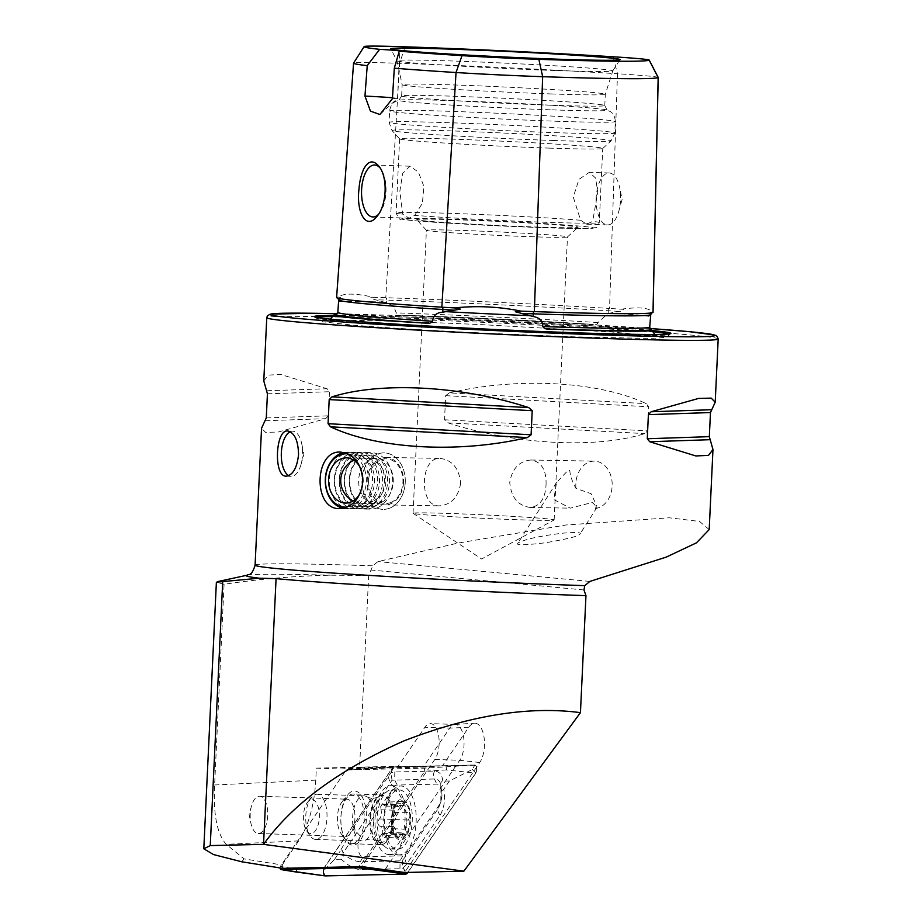 <?xml version="1.0" encoding="UTF-8"?>
<svg xmlns="http://www.w3.org/2000/svg" width="922" height="922" viewBox="0 0 922 922"><rect width="100%" height="100%" fill="white"/><g stroke="black" fill="none" stroke-linecap="round" stroke-linejoin="round"><path stroke-width="0.69" stroke-dasharray="4.61 3.46" d="M596.557 505.256L595.508 508.471L597.041 507.273L592.35 502.455L570.315 508.16L553.776 499.574L556.554 482.506L568.09 470.301L569.796 470.427C570.153 475.66 572.216 481.653 575.985 488.406L591.048 493.685L596.557 505.256M575.985 488.406A23.73 18.186 91 0 1 594.413 461.127A23.73 18.186 91 0 1 612.15 486.078A23.73 18.186 91 0 1 595.508 508.471M546.043 484.914C546.539 470.024 541.502 461.726 530.934 460.009C519.27 461.069 512.194 468.549 509.728 482.437C511.157 497.361 517.945 505.705 530.104 507.446C539.935 506.351 545.248 498.848 546.043 484.914M709.202 529.574L699.521 521.437L669.28 517.795L566.292 524.952L457.785 543.104L377.974 561.579L372.811 565.82L368.662 575.409L359.592 767.738L442.387 765.859L468.791 727.239A21.713 10.211 91.9 0 1 474.53 723.194A21.713 10.211 91.9 0 1 484.131 737.923A21.713 10.211 91.9 0 1 479.751 762.517L404.562 872.5M263.784 380.924L268.256 375.093L280.887 374.516L327.068 388.738L329.488 391.723L328.359 415.822L325.65 418.692L278.167 432.038L265.559 432.349L261.548 428.257M449.394 392.887C518.003 376.798 598.609 381.201 646.23 403.652L648.696 406.775L647.567 430.874L644.824 433.617C595.405 449.072 514.81 444.658 447.977 422.852L444.531 419.775L445.66 395.665L449.394 392.887L646.23 403.652M516.712 519.697A70.614 1.74 -177.3 0 1 413.114 513.347A70.614 1.74 -177.3 0 1 413.056 513.277A70.614 1.74 -177.3 0 1 450.478 513.496A70.614 1.74 -177.3 0 1 554.134 519.927A70.614 1.74 -177.3 0 1 554.064 519.996A70.614 1.74 -177.3 0 1 516.712 519.697M530.058 236.689A70.614 1.74 2.7 0 0 567.456 236.954A70.614 1.74 2.7 0 0 567.479 236.919A70.614 1.74 2.7 0 0 497.027 231.848A70.614 1.74 2.7 0 0 426.402 230.27A70.614 1.74 2.7 0 0 426.425 230.304A70.614 1.74 2.7 0 0 530.058 236.689M460.643 483.405C458.165 497.315 451.089 504.795 439.425 505.844C418.415 506.939 420.04 456.563 440.267 458.407C452.414 460.159 459.202 468.491 460.643 483.405M282.628 868.351L282.201 864.997L244.076 858.889L226.259 844.345C217.016 833.903 213.132 814.114 214.619 784.979L224.081 584.283C259.37 578.993 294.786 575.962 330.33 575.201L368.662 575.409M224.081 584.283L216.382 582.197M282.201 864.997L298.693 840.887C308.605 825.674 314.298 805.425 315.773 780.139L316.338 768.13L340.529 768.994L423.106 767.127L398.189 766.274L424.835 727.308A19.777 9.301 91.9 0 1 430.505 723.609A19.777 9.301 91.9 0 1 438.872 737.473A19.777 9.301 91.9 0 1 434.827 759.44L361.585 866.553M340.529 768.994L359.592 767.738M442.387 765.859L423.106 767.127L449.752 728.149L424.835 727.308M316.338 768.13L398.189 766.274M613.095 56.784L617.475 73.748A218.226 5.382 2.7 0 0 399.618 63.295A86.772 2.144 2.7 0 0 353.691 62.95A218.226 5.382 2.7 0 0 353.587 63.042M658.204 77.46A86.772 2.144 -177.3 0 0 617.475 73.748L609.534 308.444A224.127 5.52 2.7 0 0 385.788 297.702A92.673 2.282 2.7 0 0 373.594 297.322C355.166 293.161 343.422 293.069 338.362 297.057A92.673 2.282 2.7 0 0 336.726 297.333A224.127 5.52 2.7 0 0 336.599 297.506M555.528 70.533A108.035 2.662 2.7 0 0 612.761 70.913A108.035 2.662 2.7 0 0 612.773 70.902A108.035 2.662 2.7 0 0 504.979 63.134A108.035 2.662 2.7 0 0 396.933 60.714A108.035 2.662 2.7 0 0 396.944 60.737A108.035 2.662 2.7 0 0 555.528 70.533M551.425 93.94A101.685 2.501 2.7 0 0 605.305 94.286A101.685 2.501 2.7 0 0 605.305 94.275A101.685 2.501 2.7 0 0 503.861 86.979A101.685 2.501 2.7 0 0 402.165 84.697A101.685 2.501 2.7 0 0 402.165 84.709A101.685 2.501 2.7 0 0 551.425 93.94M550.895 105.223A101.685 2.501 2.7 0 0 604.774 105.557A101.685 2.501 2.7 0 0 604.774 105.523A101.685 2.501 2.7 0 0 503.32 98.262A101.685 2.501 2.7 0 0 401.646 95.946A101.685 2.501 2.7 0 0 401.635 95.98A101.685 2.501 2.7 0 0 550.895 105.223M551.898 109.856A104.29 2.57 2.7 0 0 607.16 110.156A104.29 2.57 2.7 0 0 606.618 109.902A104.29 2.57 2.7 0 0 503.112 102.711A104.29 2.57 2.7 0 0 399.387 100.129A104.29 2.57 2.7 0 0 398.834 100.325A104.29 2.57 2.7 0 0 551.898 109.856M548.867 148.096A101.685 2.501 2.7 0 0 602.723 148.488A101.685 2.501 2.7 0 0 602.758 148.43A101.685 2.501 2.7 0 0 501.303 141.135A101.685 2.501 2.7 0 0 399.618 138.853A101.685 2.501 2.7 0 0 399.641 138.911A101.685 2.501 2.7 0 0 548.867 148.096M414.739 215.333L422.391 203.255L423.901 186.394L418.334 172.022L409.956 166.214L402.707 173.336L399.86 191.142L402.707 214.204L409.184 218.191L414.739 215.333A101.685 2.501 2.7 0 0 545.375 222.26A101.685 2.501 2.7 0 0 599.254 222.582A101.685 2.501 2.7 0 0 592.673 221.384L586.553 224.219L580.63 220.254L573.265 197.043L579.028 179.317L589.308 172.31L595.612 178.05L597.744 192.283L592.673 221.384M535.302 226.985A80.779 1.994 2.7 0 0 578.082 227.285A80.779 1.994 2.7 0 0 497.511 221.441A80.779 1.994 2.7 0 0 416.756 219.678A80.779 1.994 2.7 0 0 535.302 226.985M338.362 297.057C340.956 297.368 341.589 298.186 340.253 299.489L338.835 301.644L338.305 305.205M608.163 313.445L618.95 311.44C623.076 311.417 625.98 308.997 621.14 309.204A92.673 2.282 -177.3 0 0 609.534 308.444A2.259 1.199 93.6 0 0 608.255 310.749L608.163 313.445L597.986 322.55C597.283 324.452 595.554 325.063 592.811 324.383A159.195 3.919 -177.3 0 0 401.531 315.209L401.289 315.197C466.209 317.606 530.127 320.672 593.042 324.394L592.811 324.383A224.495 5.532 2.7 0 0 401.531 315.209C398.592 315.612 396.817 314.84 396.206 312.869L393.729 306.104L386.548 302.808L375.496 299.765C371.093 299.316 368.477 296.642 373.594 297.322M621.14 309.204C638.865 306.772 649.272 307.752 652.361 312.12C650.148 312.201 649.422 312.95 650.171 314.367L650.69 316.603A161.488 3.976 2.7 0 0 610.733 312.869M652.361 312.12A92.673 2.282 -177.3 0 1 653.041 312.431M651.877 330.502A178.511 4.403 2.7 0 0 492.844 320.579A178.511 4.403 2.7 0 0 333.568 315.485M392.438 98.642A33.895 0.83 2.7 0 0 397.509 98.458A33.895 0.83 2.7 0 0 397.52 98.447A33.895 0.83 2.7 0 0 392.495 97.767M378.377 214.469A25.989 12.228 -88.1 0 0 379.541 213.178A25.989 12.228 -88.1 0 0 381.04 169.233A25.989 12.228 -88.1 0 0 380.267 168.207M596.177 197.815A25.989 12.228 -88.1 0 0 607.483 224.922A25.989 12.228 -88.1 0 0 618.789 211.311A25.989 12.228 -88.1 0 0 619.607 187.339A25.989 12.228 -88.1 0 0 609.246 172.99A25.989 12.228 -88.1 0 0 596.177 197.815M290.211 431.715A22.601 10.626 91.9 0 1 292.712 431.173A22.601 10.626 91.9 0 1 301.713 443.655A22.601 10.626 91.9 0 1 302.531 454.753A22.601 10.626 91.9 0 1 301.01 464.504A22.601 10.626 91.9 0 1 291.168 476.34A22.601 10.626 91.9 0 1 288.736 475.648M518.752 542.516L517.818 543.3C515.629 545.432 524.998 545.236 545.916 542.701C566.465 539.116 577.529 536.466 579.097 534.737L580.03 533.965C581.943 532.42 576.331 532.144 563.215 533.135C546.919 535.071 534.334 537.353 525.459 539.992L518.752 542.516M468.791 727.239L449.752 728.149A19.777 9.301 -88.1 0 1 454.984 724.462A19.777 9.301 -88.1 0 1 455.41 724.462A19.777 9.301 -88.1 0 1 463.778 738.326A19.777 9.301 -88.1 0 1 459.732 760.281L384.774 869.907M366.357 819.266A27.118 12.758 91.9 0 1 358.831 842.189A27.118 12.758 91.9 0 1 346.061 840.772A27.118 12.758 91.9 0 1 347.629 794.914A27.118 12.758 91.9 0 1 360.756 794.752A27.118 12.758 91.9 0 1 366.357 819.266M354.912 818.644A18.647 8.771 91.9 0 1 345.531 836.461A18.647 8.771 91.9 0 1 340.956 833.43A18.647 8.771 91.9 0 1 342.027 801.898A18.647 8.771 91.9 0 1 346.799 799.19A18.647 8.771 91.9 0 1 354.912 818.644M267.714 815.682A18.647 8.771 91.9 0 1 258.344 833.488A18.647 8.771 91.9 0 1 250.911 823.196A18.647 8.771 91.9 0 1 251.499 806.001A18.647 8.771 91.9 0 1 259.612 796.228A18.647 8.771 91.9 0 1 267.714 815.682M244.076 858.889L241.725 861.782M403.525 482.39A23.73 18.186 91 0 1 384.947 504.887A23.73 18.186 91 0 1 367.187 480.835A23.73 18.186 91 0 1 385.788 457.439A23.73 18.186 91 0 1 403.525 482.39M405.242 482.598A28.248 21.655 91 0 1 383.126 509.37A28.248 21.655 91 0 1 361.977 480.742A28.248 21.655 91 0 1 384.128 452.886A28.248 21.655 91 0 1 405.242 482.598M393.59 833.269A20.342 9.566 91.9 0 1 399.618 799.8A20.342 9.566 91.9 0 1 410.002 825.997A20.342 9.566 91.9 0 1 393.59 833.269M392.219 823.15L395.492 805.621A18.924 8.897 91.9 0 0 392.219 823.15L392.288 824.084A18.924 8.897 91.9 0 0 397.543 837.453L398.131 837.868A18.924 8.897 91.9 0 0 406.383 834.226L406.879 833.327A18.924 8.897 91.9 0 0 409.921 816.304L409.852 815.359A18.924 8.897 91.9 0 0 404.32 801.714L405.058 805.621C404.412 809.827 405.369 812.224 407.893 812.801L409.852 815.359M395.492 805.621A18.924 8.897 91.9 0 1 404.32 801.714L398.627 806.485L397.324 805.321L395.492 805.621M397.543 837.453L396.322 833.788C395.826 829.546 394.881 827.149 393.487 826.608L392.288 824.084M406.383 834.226L405.288 834.779L401.957 832.889L398.327 837.902L384.393 837.43A3.78 1.775 -88.1 0 0 385.995 835.62A6.627 3.112 91.9 0 1 388.784 832.451A6.627 3.112 91.9 0 1 390.49 833.638A3.78 1.775 -88.1 0 0 391.458 834.318A3.78 1.775 -88.1 0 0 393.198 828.717A6.627 3.112 91.9 0 1 394.858 819.554A3.78 1.775 -88.1 0 0 395.953 815.348A3.78 1.775 -88.1 0 0 394.328 812.34A6.627 3.112 91.9 0 1 391.493 805.16A3.78 1.775 -88.1 0 0 389.856 801.057A3.78 1.775 -88.1 0 0 388.254 802.866A6.627 3.112 91.9 0 1 385.465 806.047A6.627 3.112 91.9 0 1 383.759 804.86A3.78 1.775 -88.1 0 0 382.791 804.18A3.78 1.775 -88.1 0 0 381.051 809.77A6.627 3.112 91.9 0 1 379.391 818.943A3.78 1.775 -88.1 0 0 378.297 823.139A3.78 1.775 -88.1 0 0 379.91 826.147A6.627 3.112 91.9 0 1 382.757 833.327A3.78 1.775 -88.1 0 0 384.393 837.43M409.921 816.304L408.423 820.015C406.095 822.182 405.542 825.236 406.763 829.178L406.879 833.327M382.791 804.18L396.61 804.641L397.324 805.321L383.759 804.86M389.856 801.057L404.32 801.714M380.198 839.158A29.654 13.945 91.9 0 1 387.77 791.007A29.654 13.945 91.9 0 1 392.115 789.716A29.654 13.945 91.9 0 1 405.046 819.831A29.654 13.945 91.9 0 1 390.098 848.989A29.654 13.945 91.9 0 1 385.857 847.41A29.654 13.945 91.9 0 1 380.198 839.158M387.424 839.412A29.654 13.945 91.9 0 1 385.949 807.303A29.654 13.945 91.9 0 1 399.33 789.958A29.654 13.945 91.9 0 1 412.272 820.073A29.654 13.945 91.9 0 1 397.324 849.243A29.654 13.945 91.9 0 1 387.424 839.412M305.159 827.968A16.942 7.975 91.9 0 1 307.625 802.163A16.942 7.975 91.9 0 1 317.802 805.793A16.942 7.975 91.9 0 1 317.053 827.898A16.942 7.975 91.9 0 1 306.657 830.826A16.942 7.975 91.9 0 1 305.159 827.968M308.063 831.909A22.601 10.626 91.9 0 1 311.359 797.507A22.601 10.626 91.9 0 1 317.145 794.234A22.601 10.626 91.9 0 1 326.999 817.169A22.601 10.626 91.9 0 1 315.601 839.4A22.601 10.626 91.9 0 1 310.057 835.724A22.601 10.626 91.9 0 1 308.063 831.909M354.901 833.5A22.601 10.626 91.9 0 1 353.783 809.043A22.601 10.626 91.9 0 1 363.971 795.824A22.601 10.626 91.9 0 1 366.61 796.631A22.601 10.626 91.9 0 1 373.825 818.771A22.601 10.626 91.9 0 1 365.124 840.357A22.601 10.626 91.9 0 1 362.438 840.991A22.601 10.626 91.9 0 1 354.901 833.5M399.226 854.89A34.46 16.204 91.9 0 1 398.788 854.89A34.46 16.204 91.9 0 1 383.759 819.9A34.46 16.204 91.9 0 1 401.139 786.005A34.46 16.204 91.9 0 1 416.179 820.534A34.46 16.204 91.9 0 1 399.226 854.89M439.483 804.618L405.887 853.737A11.295 5.313 91.9 0 1 402.799 855.847L363.061 856.757A11.295 5.313 91.9 0 1 358.151 848.978A11.295 5.313 91.9 0 1 360.444 836.277L394.04 787.158A11.295 5.313 91.9 0 1 397.128 785.037L436.867 784.138A11.295 5.313 91.9 0 1 441.684 791.26A11.295 5.313 91.9 0 1 441.384 799.939A11.295 5.313 91.9 0 1 439.483 804.618L438.18 808.652L404.585 857.783L402.246 860.48L400.102 860.848L402.799 855.847M296.734 872.097L296.342 869.043L280.288 866.461L346.153 770.135L392.565 767.68L393.798 766.839L346.465 769.916L424.385 768.153L446.121 766.85L446.513 769.916L475.764 773.189L407.904 872.419M346.465 769.916L393.752 766.839L474.715 764.995A4.518 2.121 91.9 0 1 476.674 768.107A4.518 2.121 91.9 0 1 475.764 773.189M324.901 875.854A4.518 2.121 91.9 0 1 323.207 872.466A4.518 2.121 91.9 0 1 324.164 867.706L392.565 767.68M446.513 769.916L424.777 771.207L359.557 866.599M351.997 843.676A24.859 11.686 91.9 0 1 351.685 843.676A24.859 11.686 91.9 0 1 340.852 818.436A24.859 11.686 91.9 0 1 353.38 793.992A24.859 11.686 91.9 0 1 364.225 818.897A24.859 11.686 91.9 0 1 351.997 843.676M280.288 866.461L279.908 867.913M424.777 771.207L424.385 768.153M407.305 873.03A4.299 2.017 91.9 0 1 406.129 873.837L325.212 875.669A4.299 2.017 91.9 0 1 323.392 872.973A4.299 2.017 91.9 0 1 323.495 869.665A4.299 2.017 91.9 0 1 324.221 867.89L392.622 767.865A4.299 2.017 91.9 0 1 393.798 767.058L474.715 765.225A4.299 2.017 91.9 0 1 476.57 768.176A4.299 2.017 91.9 0 1 475.706 773.005L407.305 873.03L404.043 869.469L406.129 873.837M389.28 854.556A34.46 16.204 91.9 0 1 388.842 854.544A34.46 16.204 91.9 0 1 373.813 819.554A34.46 16.204 91.9 0 1 391.182 785.671A34.46 16.204 91.9 0 1 406.222 820.2A34.46 16.204 91.9 0 1 389.28 854.556M442.756 781.13C442.272 774.814 439.54 771.46 434.562 771.069L394.823 771.968L390.951 772.717L354.578 825.639L340.195 851.11C341.613 849.22 342.546 849.9 342.996 853.161L392.011 780.219L434.389 778.975C438.48 779.136 440.635 781.602 440.877 786.374C440.497 783.066 441.119 781.314 442.756 781.13L449.44 780.98L472.433 769.432L474.715 765.225M392.011 780.219L390.951 772.717L393.798 767.058M399.929 868.755L400.102 860.848L360.352 861.747C355.443 861.551 349.692 858.97 343.099 853.979C343.48 857.287 342.857 859.039 341.221 859.223C348.366 865.77 354.682 869.239 360.191 869.653L399.929 868.755L403.098 867.982L404.043 869.469M402.246 860.48L403.098 867.982L406.579 864.214L440.174 815.083C444.22 808.156 445.418 799.547 443.793 789.244C442.376 791.134 441.442 790.454 440.981 787.192L440.797 802.474L438.18 808.652A7.906 5.613 34.4 0 0 440.174 815.083M449.44 780.98L443.793 789.244M341.221 859.223L334.548 859.373L323.115 871.313L325.212 875.669M334.548 859.373L340.195 851.11M343.099 853.979A26.957 12.678 91.9 0 1 342.996 853.161M441.684 791.26L440.877 786.374A26.957 12.678 91.9 0 1 440.981 787.192L441.431 798.083L440.797 802.474L441.384 799.939M440.877 786.374L440.762 785.59M381.408 502.386A22.601 17.322 91 0 1 375.577 503.585A22.601 17.322 91 0 1 358.658 480.685A22.601 17.322 91 0 1 376.372 458.407A22.601 17.322 91 0 1 393.106 477.446A22.601 17.322 91 0 1 381.408 502.386M360.882 468.929A22.601 17.322 91 0 1 360.859 491.691M391.182 502.352A22.37 17.149 91 0 1 369.007 476.835A22.37 17.149 91 0 1 397.221 464.331A22.37 17.149 91 0 1 391.182 502.352M390.421 507.861A28.248 21.655 91 0 1 383.126 509.37A28.248 21.655 91 0 1 361.977 480.742A28.248 21.655 91 0 1 384.128 452.886A28.248 21.655 91 0 1 405.046 476.697A28.248 21.655 91 0 1 390.421 507.861M377.72 507.642A28.248 21.655 91 0 1 370.437 509.151A28.248 21.655 91 0 1 349.288 480.523A28.248 21.655 91 0 1 371.428 452.667A28.248 21.655 91 0 1 392.346 476.478A28.248 21.655 91 0 1 377.72 507.642M375.876 505.475A25.989 19.915 91 0 1 349.795 478.656A25.989 19.915 91 0 1 379.357 458.084A25.989 19.915 91 0 1 389.545 481.238A25.989 19.915 91 0 1 378.539 504.011A25.989 19.915 91 0 1 375.876 505.475M372.719 507.549A28.248 21.655 91 0 1 344.367 478.391A28.248 21.655 91 0 1 376.499 456.033A28.248 21.655 91 0 1 387.574 481.203A28.248 21.655 91 0 1 375.611 505.959A28.248 21.655 91 0 1 372.719 507.549M370.875 505.394A25.989 19.915 91 0 1 344.793 478.564A25.989 19.915 91 0 1 374.344 457.992A25.989 19.915 91 0 1 384.543 481.146A25.989 19.915 91 0 1 373.537 503.919A25.989 19.915 91 0 1 370.875 505.394M367.717 507.457A28.248 21.655 91 0 1 339.365 478.299A28.248 21.655 91 0 1 371.497 455.952A28.248 21.655 91 0 1 382.572 481.111A28.248 21.655 91 0 1 370.609 505.867A28.248 21.655 91 0 1 367.717 507.457M365.861 505.302A25.989 19.915 91 0 1 339.78 478.472A25.989 19.915 91 0 1 369.342 457.911A25.989 19.915 91 0 1 379.53 481.053A25.989 19.915 91 0 1 368.535 503.838A25.989 19.915 91 0 1 365.861 505.302M362.703 507.377A28.248 21.655 91 0 1 334.363 478.218A28.248 21.655 91 0 1 366.483 455.86A28.248 21.655 91 0 1 377.559 481.019A28.248 21.655 91 0 1 365.608 505.775A28.248 21.655 91 0 1 362.703 507.377M360.859 505.21A25.989 19.915 91 0 1 334.778 478.391A25.989 19.915 91 0 1 364.34 457.819A25.989 19.915 91 0 1 374.528 480.973A25.989 19.915 91 0 1 363.522 503.746A25.989 19.915 91 0 1 360.859 505.21M357.701 507.284A28.248 21.655 91 0 1 350.406 508.794A28.248 21.655 91 0 1 329.258 480.166A28.248 21.655 91 0 1 351.409 452.31A28.248 21.655 91 0 1 361.482 455.768A28.248 21.655 91 0 1 372.557 480.938A28.248 21.655 91 0 1 360.594 505.694A28.248 21.655 91 0 1 357.701 507.284M344.01 452.529A28.248 21.655 91 0 1 347.421 452.241A28.248 21.655 91 0 1 368.339 476.052A28.248 21.655 91 0 1 353.714 507.215A28.248 21.655 91 0 1 346.418 508.725A28.248 21.655 91 0 1 343.042 508.31M347.997 453.912A26.669 20.434 91 0 1 366.23 477.331A26.669 20.434 91 0 1 352.319 505.705A26.669 20.434 91 0 1 347.133 507.065M255.094 565.163A225.959 5.567 -177.3 0 1 372.811 565.82M718.192 339.008A225.959 5.567 2.7 0 0 384.486 318.378A225.959 5.567 2.7 0 0 266.758 317.721M583.972 589.965L371.255 570.05M247.257 575.178A234.338 5.774 -177.3 0 1 330.33 575.201M364.259 46.492L353.691 62.95L336.726 297.333A2.259 2.259 56.6 0 1 338.823 299.754A221.925 5.474 2.7 0 0 338.685 299.927M555.459 121.208A112.98 2.789 2.7 0 0 615.331 121.577A112.98 2.789 2.7 0 0 502.605 113.475A112.98 2.789 2.7 0 0 389.614 110.928A112.98 2.789 2.7 0 0 555.459 121.208M554.917 132.641A112.98 2.789 2.7 0 0 614.79 132.999A112.98 2.789 2.7 0 0 502.064 124.896A112.98 2.789 2.7 0 0 389.084 122.361A112.98 2.789 2.7 0 0 554.917 132.641M552.993 140.478A109.672 2.708 2.7 0 0 611.079 140.893A109.672 2.708 2.7 0 0 501.683 132.964A109.672 2.708 2.7 0 0 392.046 130.567A109.672 2.708 2.7 0 0 552.993 140.478M580.63 220.254A101.685 2.501 2.7 0 0 466.993 213.962A101.685 2.501 2.7 0 0 396.114 213.005A101.685 2.501 2.7 0 0 402.707 214.204M542.459 227.653A96.038 2.363 2.7 0 0 548.256 223.827A96.038 2.363 2.7 0 0 401.554 218.837A96.038 2.363 2.7 0 0 542.459 227.653M340.253 299.489A90.471 2.236 2.7 0 0 338.823 299.754L338.628 302.439M597.986 322.55A222.237 5.474 2.7 0 0 396.206 312.869M618.95 311.44A90.471 2.236 -177.3 0 0 608.255 310.749A221.925 5.474 2.7 0 0 386.71 300.111L386.548 302.808M441.834 307.176A2.259 1.199 -86.4 0 1 441.845 307.176L454.673 307.936M652.995 312.512A2.259 2.259 -123.4 0 0 651.693 312.881L651.9 312.777C655.058 313.826 606.261 314.344 534.345 311.613A2.259 1.06 -88.1 0 0 534.345 311.613L521.091 311.129M405.012 46.803L399.618 63.295L385.788 297.702A2.259 1.06 91.9 0 1 386.71 300.111A90.471 2.236 2.7 0 0 375.496 299.765M649.975 328.509A222.571 5.486 2.7 0 0 337.302 313.722L649.975 328.509M316.142 317.283A177.462 4.38 2.7 0 0 315.37 317.779A177.462 4.38 2.7 0 0 575.812 333.81A177.462 4.38 2.7 0 0 669.787 334.49A177.462 4.38 2.7 0 0 669.061 333.925M652.476 331.666A177.462 4.38 2.7 0 0 492.786 321.651A177.462 4.38 2.7 0 0 332.865 316.592M383.944 301.99A161.488 3.976 2.7 0 0 338.835 301.644M445.66 395.665L648.696 406.775M444.531 419.775L647.567 430.874M447.977 422.852L644.824 433.617M266.884 390.755L327.068 388.738M267.426 393.809L329.488 391.723M266.285 417.908L328.359 415.822M265.478 420.72L325.65 418.692M589.884 581.413L377.974 561.579M434.827 759.44L459.732 760.281L479.751 762.517M315.773 780.139L214.619 784.979M298.693 840.887L226.259 844.345M373.03 834.71A23.476 11.041 91.9 0 1 379.023 796.596A23.476 11.041 91.9 0 1 392.691 819.404A23.476 11.041 91.9 0 1 377.501 841.233A23.476 11.041 91.9 0 1 373.03 834.71M381.051 809.77L394.604 810.231M379.391 818.943L392.956 819.404M379.91 826.147L393.487 826.608M382.757 833.327L396.322 833.788M385.995 835.62L399.56 836.081M390.49 833.638L404.055 834.099M393.198 828.717L406.763 829.178M394.858 819.554L408.423 820.015M394.328 812.34L407.893 812.801M391.493 805.16L405.058 805.621M388.254 802.866L401.819 803.327M446.121 766.85L474.715 764.995M296.342 869.043L324.164 867.706M381.005 844.667A24.859 11.686 91.9 0 1 380.694 844.667A24.859 11.686 91.9 0 1 369.86 819.428A24.859 11.686 91.9 0 1 382.388 794.983A24.859 11.686 91.9 0 1 393.233 819.889A24.859 11.686 91.9 0 1 381.005 844.667M472.433 769.432L475.706 773.005M323.392 872.973L324.221 867.89M391.516 771.276L392.622 767.865M406.579 864.214L404.585 857.783L405.887 853.737M434.562 771.069A7.906 6.973 88.7 0 0 434.389 778.975L436.867 784.138M394.823 771.968L394.651 779.874L397.128 785.037M388.162 776.508L390.167 782.939L394.04 787.158M354.578 825.639A7.906 5.613 -145.6 0 0 356.572 832.059L360.444 836.277M360.191 869.653A7.906 6.973 -91.3 0 1 360.352 861.747L363.061 856.757M530.104 507.446L570.315 508.16M530.934 460.009L594.413 461.127M554.134 519.927L567.479 236.919M413.056 513.277L426.402 230.27M612.761 70.913L619.999 59.653M401.635 95.98L402.165 84.697L396.933 60.714L390.801 48.843M604.774 105.557L605.305 94.275L612.773 70.902M401.646 95.946L398.834 100.325M604.774 105.523L607.16 110.156M602.723 148.488L611.079 140.893L614.79 132.999L615.331 121.577C614.859 113.567 609.984 111.378 610.157 111.493L606.618 109.902M399.641 138.911L392.046 130.567L389.084 122.361L389.614 110.928C390.847 103.01 395.907 101.282 395.722 101.374L399.387 100.129M399.618 138.853L396.114 213.005C398.488 218.295 400.125 220.312 401.047 219.067L417.689 221.003L485.053 225.21L542.528 227.653L583.903 228.552L595.635 227.653C596.569 228.057 597.779 226.374 599.254 222.582L602.758 148.43M567.456 236.954L578.082 227.285M426.425 230.304L416.756 219.678M413.114 513.347L481.595 558.974L554.064 519.996M441.845 307.176C393.487 304.122 361.228 301.54 345.093 299.431L337.959 298.198M314.367 316.672L323.334 321.859L351.282 324.993C385.534 327.806 432.153 330.629 491.138 333.453L572.055 336.772L644.224 338.351C666.283 338.397 667.332 336.703 669.787 334.49L670.882 333.487M654.793 334.456L658.273 336.426L611.989 332.012L483.324 324.728C431.173 322.366 389.096 320.937 357.114 320.453L326.653 320.787L330.307 319.15M397.52 98.447L399.756 51.056M379.864 114.512L397.509 98.458M409.956 166.214L374.666 165.015M409.184 218.191L372.891 216.958M381.04 169.233L379.438 166.928M379.541 213.178L377.063 216.278M609.246 172.99L589.308 172.31M607.483 224.922L586.553 224.219M618.789 211.311L622.131 199.429L619.607 187.339M286.189 476.167L291.168 476.34M287.722 431L292.712 431.173M301.01 464.504L303.914 454.166L301.713 443.655M340.956 833.43L346.061 840.772M342.027 801.898L347.629 794.914M258.344 833.488L345.531 836.461M259.612 796.228L346.799 799.19M251.499 806.001L249.101 814.529L250.911 823.196M455.41 724.462L430.505 723.609M454.984 724.462L474.53 723.194M384.947 504.887L439.425 505.844M385.788 457.439L440.267 458.407M339.607 508.598L370.437 509.151M340.598 452.126L371.428 452.667M556.554 482.506L517.818 543.3M597.041 507.273L580.03 533.953M365.124 840.357C369.042 838.513 373.168 838.801 377.501 841.233L385.857 847.41M366.61 796.631C370.39 798.74 374.528 798.729 379.023 796.596L387.77 791.007M390.098 848.989L397.324 849.243M392.115 789.716L399.33 789.958M306.657 830.826L310.057 835.724M307.625 802.163L311.359 797.507M315.601 839.4L362.438 840.991M317.145 794.234L363.971 795.824M388.784 832.451L401.957 832.889M391.458 834.318L405.288 834.779M385.465 806.047L398.627 806.496M351.685 843.676L381.282 844.783L380.256 843.791C379.668 843.526 374.874 836.957 374.943 819.646C376.026 802.324 381.247 796.089 381.858 795.859L382.976 794.902L353.38 793.992M388.842 854.544L398.788 854.89M391.182 785.671L401.139 786.005M323.115 871.313L323.495 869.665M345.508 503.055L375.577 503.585M346.303 457.865L376.372 458.407M379.357 458.084L376.499 456.033M378.539 504.011L375.611 505.959M374.344 457.992L371.497 455.952M373.537 503.919L370.609 505.867M369.342 457.911L366.483 455.86M368.535 503.838L365.608 505.775M364.34 457.819L361.482 455.768M363.522 503.746L360.594 505.694M346.418 508.725L350.406 508.794M347.421 452.241L351.409 452.31M353.103 500.923A22.601 22.601 0 0 0 385.212 475.21A22.601 22.601 0 0 0 353.818 460.262"/><path stroke-width="1.38" d="M222.732 581.056L210.262 845.578L203.808 848.793L216.382 582.197L259.301 578.198L276.07 578.636A231.618 5.705 2.7 0 0 585.966 595.647L583.972 589.965L584.744 585.654L589.884 581.413L666.214 557.119L696.456 542.839L709.202 529.574L712.971 449.544L709.329 436.659L710.47 412.549L715.207 402.211L711.196 398.12L698.576 398.431L651.105 411.765L648.397 414.646L647.267 438.745L649.687 441.73L695.868 455.952L708.499 455.376L712.971 449.544M285.889 476.155C273.396 476.34 275.39 429.179 287.722 431C294.579 432.672 298.186 440.532 298.555 454.615C297.022 467.95 292.908 475.141 286.189 476.167L285.889 476.155M528.767 407.616C461.945 385.811 381.351 381.397 331.932 396.852L329.189 399.595L328.059 423.694L330.525 426.817C378.147 449.268 458.741 453.67 527.361 437.581L531.095 434.792L532.225 410.693L528.767 407.616L331.932 396.852M584.744 585.654A225.959 5.567 -177.3 0 1 255.094 565.163L261.548 428.257L266.285 417.908L267.426 393.809L263.784 380.924L266.758 317.721A225.959 5.567 2.7 0 0 598.447 338.282A225.959 5.567 2.7 0 0 718.192 339.008L715.207 402.211M362.853 481.849C360.548 498.399 352.803 507.319 339.607 508.598C312.719 509.866 314.102 449.89 340.598 452.114C354.451 454.177 361.862 464.089 362.853 481.849M585.966 595.647L580.445 712.648C528.963 705.837 470.105 715.265 403.859 740.931C339.135 769.697 292.355 804.18 263.542 844.368L463.881 871.152L580.445 712.648M203.808 848.793L213.478 854.567L241.725 861.782L282.628 868.351L361.585 866.553L404.562 872.5L463.881 871.152M559.216 59.239A114.743 2.824 2.7 0 0 619.999 59.653A114.743 2.824 2.7 0 0 505.533 51.378A114.743 2.824 2.7 0 0 390.801 48.843A114.743 2.824 2.7 0 0 559.216 59.239M364.155 46.584A208.441 5.14 2.7 0 1 364.259 46.492A76.987 1.902 2.7 0 1 405.012 46.803A208.441 5.14 2.7 0 1 613.095 56.784A76.987 1.902 -177.3 0 1 649.238 60.08A76.987 1.902 -177.3 0 1 649.192 60.172A208.441 5.14 2.7 0 1 538.863 59.331A76.987 1.902 2.7 0 1 462.014 55.643A208.441 5.14 2.7 0 1 399.238 51.183A33.895 0.83 2.7 0 0 399.756 51.056A33.895 0.83 2.7 0 0 379.622 49.339A208.441 5.14 2.7 0 1 364.155 46.584L353.587 63.042A218.226 5.382 2.7 0 0 353.564 63.122A218.226 5.382 2.7 0 0 367.233 65.646L379.622 49.339M364.098 168.311C361.297 173.993 359.568 181.127 358.923 189.69C356.295 212.037 365.884 230.857 377.063 216.278C386.721 205.272 387.978 178.107 379.438 166.928C373.871 159.84 368.754 160.301 364.098 168.311M399.238 51.183L394.305 68.182L392.438 98.642L379.864 114.512L370.46 111.124L364.962 96.072L367.233 65.646M353.564 63.122L336.599 297.506A224.127 5.52 2.7 0 0 441.834 307.176A92.673 2.282 2.7 0 0 454.65 307.936C476.616 305.539 498.779 306.611 521.103 311.129A92.673 2.282 2.7 0 0 534.357 311.613A224.127 5.52 2.7 0 0 652.995 312.512A92.673 2.282 -177.3 0 0 653.041 312.431L658.216 77.483A86.772 2.144 -177.3 0 1 658.158 77.563L652.995 312.512M394.305 68.182A218.226 5.382 2.7 0 0 456.033 72.527A86.772 2.144 2.7 0 0 542.655 76.687A218.226 5.382 2.7 0 0 658.158 77.563L649.192 60.172M521.103 311.129L515.329 311.74L533.112 316.523C539.624 317.548 542.827 320.902 542.724 326.584C544.141 328.624 546.469 329.454 549.731 329.073A224.495 5.532 2.7 0 0 651.151 329.846L649.71 327.391L650.736 314.644A90.471 2.236 -177.3 0 1 650.678 314.713L650.621 317.422M337.775 298.071L338.685 299.927L337.821 312.42L335.689 314.702A224.495 5.532 2.7 0 0 425.538 323.115C428.638 323.795 431 323.196 432.602 321.294C432.983 315.681 436.348 312.639 442.733 312.189L460.355 309.089L454.673 307.936M425.538 323.115A159.195 3.919 -177.3 0 1 333.741 315.174A159.195 3.919 -177.3 0 1 335.689 314.702M651.151 329.846A159.195 3.919 -177.3 0 1 651.739 330.18A159.195 3.919 -177.3 0 1 567.399 329.707A159.195 3.919 -177.3 0 1 549.731 329.073M649.238 60.08L658.204 77.46A86.772 2.144 -177.3 0 1 658.216 77.483M333.568 315.485A178.511 4.403 2.7 0 0 314.367 316.672A178.511 4.403 2.7 0 0 576.354 332.807A178.511 4.403 2.7 0 0 670.882 333.487A178.511 4.403 2.7 0 0 651.877 330.502M392.495 97.767A33.895 0.83 2.7 0 0 364.962 96.072M380.267 168.207A25.989 12.228 -88.1 0 0 374.666 165.015A25.989 12.228 -88.1 0 0 361.597 189.84A25.989 12.228 -88.1 0 0 372.891 216.958A25.989 12.228 -88.1 0 0 378.377 214.469M288.736 475.648A22.601 10.626 91.9 0 1 281.314 453.417A22.601 10.626 91.9 0 1 290.211 431.715M210.262 845.578L263.542 844.368L276.07 578.636M359.557 866.599L358.912 867.544L407.363 873.215L406.129 874.056L358.6 867.752L280.68 869.527L325.051 875.888A4.518 2.121 91.9 0 1 324.901 875.854M406.129 874.056L325.212 875.9A4.518 2.121 91.9 0 1 325.051 875.888M407.904 872.419L407.363 873.215M279.908 867.913L280.68 869.527M360.859 491.691A22.601 17.322 91 0 1 351.34 501.845A22.601 17.322 91 0 1 345.508 503.055A22.601 17.322 91 0 1 328.589 480.155A22.601 17.322 91 0 1 346.303 457.865A22.601 17.322 91 0 1 360.882 468.929M343.042 508.31A28.248 21.655 91 0 1 325.27 480.108A28.248 21.655 91 0 1 344.01 452.529M347.133 507.065A26.669 20.434 91 0 1 325.466 480.155A26.669 20.434 91 0 1 347.997 453.912M259.301 578.198A234.338 5.774 -177.3 0 1 247.234 575.19A234.338 5.774 -177.3 0 1 247.257 575.178M462.014 55.643L456.033 72.527L441.834 307.176M542.724 326.584A222.237 5.474 2.7 0 0 649.71 327.391M521.08 313.388A90.471 2.236 2.7 0 0 533.216 313.826A221.925 5.474 2.7 0 0 650.678 314.713A2.259 2.259 -123.4 0 1 651.693 312.881L651.9 312.777M538.863 59.331L542.655 76.687L534.357 311.613A2.259 1.06 -88.1 0 0 533.216 313.826L533.112 316.523M337.821 312.42A222.237 5.474 2.7 0 0 432.602 321.294M338.685 299.927A221.925 5.474 2.7 0 0 442.894 309.492L442.733 312.189M441.845 307.176A2.259 1.199 -86.4 0 1 442.894 309.492A90.471 2.236 2.7 0 0 454.615 310.195M266.758 317.721L267.403 315.843L270.25 314.137L311.613 313.25L337.302 313.722A222.571 5.486 2.7 0 0 313.134 319.761A222.571 5.486 2.7 0 0 597.007 334.744A222.571 5.486 2.7 0 0 649.975 328.509L689.633 331.713L714.792 335.032L717.247 336.426L718.192 339.008M669.061 333.925A177.462 4.38 2.7 0 0 652.476 331.666M332.865 316.592A177.462 4.38 2.7 0 0 316.142 317.283M445.372 311.613A161.488 3.976 2.7 0 0 530.45 315.693M709.871 439.702L649.687 441.73M709.329 436.659L647.267 438.745M710.47 412.549L648.397 414.646M711.277 409.748L651.105 411.765M527.361 437.581L330.525 426.817M531.095 434.792L328.059 423.694M532.225 410.693L329.189 399.595M296.734 872.097L325.212 875.9M255.094 565.163C251.337 577.506 248.225 573.565 247.234 575.19L217.592 581.609M650.736 314.644L651.693 312.881M651.739 330.18L654.793 334.456M330.307 319.15L333.741 315.174M280.599 869.515L296.642 872.097M353.818 460.262A22.601 22.601 0 0 0 353.103 500.923"/></g></svg>
